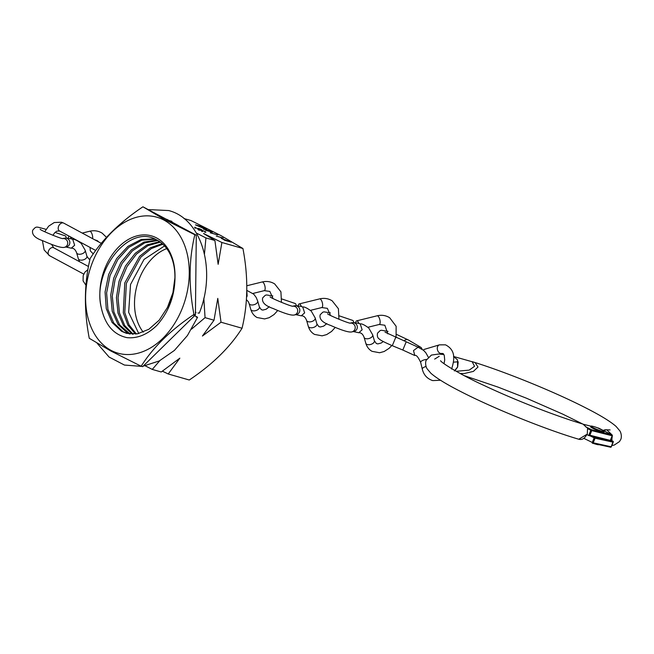<?xml version="1.0" encoding="UTF-8"?>
<svg xmlns="http://www.w3.org/2000/svg" width="654" height="654" viewBox="0 0 654 654"><rect width="100%" height="100%" fill="white"/><g stroke="black" fill="none" stroke-linecap="round" stroke-linejoin="round"><path stroke-width="0.98" d="M159.829 360.656L152.268 369.412L161.236 371.979L179.85 358.163L168.233 373.982L189.268 380.007C212.517 364.425 230.118 347.168 242.054 328.234C248.046 303.358 248.34 276.789 242.928 248.512L221.314 235.783L191.017 220.562L183.995 218.55M195.979 312.31A70.894 50.096 106 0 1 195.423 313.667M152.268 369.412L145.229 365.831M203.827 298.208L205.054 317.648L191.557 329.126M196.38 233.053L205.928 237.925L204.473 253.932M163.99 220.112A70.714 49.966 106 0 1 181.935 309.162A70.714 49.966 106 0 1 110.869 350.282A70.714 49.966 106 0 1 92.925 261.232A70.714 49.966 106 0 1 163.99 220.112M141.174 366.24L110.878 351.018L89.263 338.29C83.851 310.151 84.145 283.574 90.138 258.567C101.991 239.724 119.584 222.466 142.924 206.795L164.538 219.531L194.835 234.753C188.843 259.622 188.548 286.199 193.96 314.468C170.71 330.049 153.11 347.307 141.174 366.24L142.629 366.657L195.415 314.885L196.29 235.162L194.835 234.753M155.17 239.176L141.861 240.181L128.854 247.318L117.769 259.638L110.052 275.522L106.618 292.869L107.918 309.416L113.69 322.978L123.181 331.782L127.211 333.515M171.626 297.284A49.287 34.825 106 0 1 171.536 297.586A49.287 34.825 106 0 1 167.465 307.405L159.2 320.166L148.867 329.264L137.52 333.802L126.418 333.303L121.611 331.333L112.047 322.422L106.275 308.68L105.073 291.937L108.687 274.443L116.649 258.526L127.963 246.321L141.174 239.47L154.54 238.906M157.769 240.476L144.796 242.838L132.41 250.834L122.126 263.472L115.137 279.193L112.284 296.049L113.878 311.966L119.666 324.956L130.162 334.055M129.345 333.941L127.342 332.968L118.031 324.417L112.235 311.271L110.73 295.191L113.722 278.195L120.916 262.434L131.413 249.861L143.97 242.086L157.042 240.083M160.353 242.152L147.992 245.634L136.449 254.104L126.99 266.611L120.614 281.735L118.031 297.799L119.453 312.988L124.734 325.602L133.212 334.21M132.361 334.21L123.549 325.741L118.014 313.062L116.437 297.652L119.036 281.302L125.543 265.916L135.247 253.286L147.06 244.866L159.658 241.653M162.83 244.195L151.352 248.569L140.823 257.169L126.377 283.313L124.767 312.653L129.1 324.94L136.392 333.981M135.509 334.08L127.898 325.144L123.304 312.767L124.791 282.896L139.613 256.327L150.42 247.743L162.159 243.599M138.762 333.548L128.65 312.35L130.547 284.449L143.994 259.45L164.555 245.929M101.231 307.454A51.282 36.24 106 0 1 132.729 237.304A51.282 36.24 106 0 1 175.01 277.043C174.839 295.853 168.797 311.958 156.886 325.357C147.452 334.546 137.495 338.649 127.015 337.652C113.518 334.701 104.926 324.637 101.231 307.454C92.067 270.854 128.912 223.905 156.02 239.577A49.287 34.825 106 0 1 157.303 240.222A49.287 34.825 106 0 1 172.926 292.706M175.01 277.043L172.934 292.673L167.465 307.405M202.241 231.197L198.612 229.317L201.751 230.927L202.617 230.56L205.413 231.704L203.149 230.837L202.241 231.197L202.773 231.312M198.996 229.865L198.514 229.57M199.396 229.668L199.576 230.151M202.078 231.148L201.98 230.51M205.307 231.974L205.887 232.219M203.149 230.837L202.348 231.214L202.617 230.56M203.28 229.064L210.866 231.238L203.28 229.064M223.055 237.999L216.245 236.045L222.998 238.138M214.896 240.492L203.533 233.494L221.894 242.495L218.142 264.314L214.896 240.492L205.928 237.925M242.928 248.512L221.894 242.495M224.567 240.083L221.24 238.293L231.238 242.152L224.51 240.231M211.397 231.933L205.438 230.224L212.403 232.064L211.201 232.922L217.807 234.966L210.212 232.799L211.397 231.933L210.596 232.906M206.231 229.325L206.411 228.9C207.138 229.472 206.639 229.505 204.906 229.006L195.44 224.845L203.034 227.02L206.77 229.301M198.358 229.104L194.72 227.224L197.86 228.835L198.726 228.459L201.53 229.611L199.257 228.745L198.358 229.104L198.881 229.211M195.105 227.764L194.622 227.478M195.505 227.567L195.685 228.058M198.187 229.055L198.097 228.418M201.416 229.881L201.996 230.126M199.257 228.745L198.579 229.358M195.415 314.885L193.96 314.468M196.29 235.162L142.924 206.795M169.092 220.521L170.539 220.938A70.894 50.096 106 0 1 171.945 221.371M242.054 328.234L221.019 322.218L202.413 336.033L214.022 320.215L205.054 317.648M168.233 373.982L162.405 371.178M214.022 320.215L217.774 298.387L221.019 322.218M223.259 239.184L228.647 241.252L223.194 239.339M211.193 232.448L211.732 232.603M202.887 227.134L196.854 225.409L204.277 228.671L205.323 228.499L202.887 227.134M205.454 229.546L205.323 228.499M201.734 231.115L202.348 231.214M197.843 229.023L198.456 229.121L198.726 228.459M198.456 229.121L198.841 228.712M143.234 332.15A48.927 34.572 106 0 1 137.046 285.414A48.927 34.572 106 0 1 166.737 248.594M148.81 209.599L168.65 210.547C202.2 218.967 216.621 270.715 199.257 313.143L197.933 312.972M193.241 314.966L197.582 317.255L196.257 317.084M388.035 331.374L381.38 330.254L380.162 330.572L377.522 333.164C377.031 336.033 377.571 337.946 379.156 338.895C380.121 340.064 384.503 342.328 392.294 345.696L402.815 350.037L406.216 341.78L418.086 347.192L413.516 350.56L414.767 355.498C416.271 354.754 418.241 357.076 420.677 362.471A4.464 1.668 -13.7 0 1 420.669 362.43A4.464 1.668 -13.7 0 1 422.222 360.64A4.464 1.668 -13.7 0 1 426.596 359.455M406.216 341.78L385.034 332.175M451.603 369.085C454.366 360.092 456.23 350.331 445.513 344.838L439.414 344.854L424.659 349.269A4.464 3.295 73.4 0 0 423.367 350.16M422.018 349.105A4.464 3.581 120.6 0 0 420.604 347.192A4.464 3.581 120.6 0 0 417.759 347.029M364.098 337.35A4.464 2.493 -16.1 0 0 364.131 337.448A4.464 2.493 -16.1 0 0 364.981 338.363A4.464 2.493 -16.1 0 0 371.088 337.587A4.464 2.493 -16.1 0 0 372.674 334.864A4.464 2.493 -16.1 0 0 372.649 334.783L368.758 328.022C364.58 324.915 361.736 323.542 360.215 323.902L362.136 329.796L358.752 332.739L353.274 331.545M330.344 312.874L324.09 311.86L322.782 312.195L320.182 314.77C319.087 319.144 322.545 322.684 330.54 325.39C337.889 328.627 348.206 332.796 351.778 331.913L353.888 331.455A4.464 4.382 -102.1 0 0 357.002 328.831A4.464 4.382 -102.1 0 0 352.007 322.733L350.348 323.084M355.719 322.814A4.464 1.7 76.1 0 1 356.61 320.861A4.464 1.7 76.1 0 1 357.525 321.188A4.464 1.7 76.1 0 1 358.94 323.542M339.442 315.907L352.604 320.37A4.464 2.175 108.7 0 1 353.675 322.602M246.803 291.21L247.147 295.976L246.574 297.194M249.1 303.53A4.464 2.493 -16.1 0 0 249.133 303.628A4.464 2.493 -16.1 0 0 249.992 304.543A4.464 2.493 -16.1 0 0 256.09 303.775A4.464 2.493 -16.1 0 0 257.676 301.044A4.464 2.493 -16.1 0 0 257.651 300.963L256.188 297.447L253.768 294.202L246.82 290.376M306.603 320.444A4.464 2.493 -16.1 0 0 306.628 320.534A4.464 2.493 -16.1 0 0 307.486 321.449A4.464 2.493 -16.1 0 0 313.593 320.681A4.464 2.493 -16.1 0 0 315.179 317.958A4.464 2.493 -16.1 0 0 315.146 317.877L311.263 311.108C307.086 308.001 304.233 306.636 302.712 306.996L304.641 312.882L301.249 315.825L295.78 314.631M272.841 295.968L266.587 294.946L265.287 295.281L262.687 297.864C261.592 302.23 265.042 305.77 273.045 308.484C280.394 311.713 290.711 315.89 294.284 314.999L296.393 314.549A4.464 4.382 -102.1 0 0 299.507 311.917A4.464 4.382 -102.1 0 0 294.513 305.819L292.853 306.178M298.224 305.909A4.464 1.7 76.1 0 1 299.115 303.947A4.464 1.7 76.1 0 1 300.022 304.282A4.464 1.7 76.1 0 1 301.445 306.636M281.948 299.001L295.109 303.464A4.464 2.175 108.7 0 1 296.18 305.696M76.616 252.804A4.464 2.493 -16.1 0 0 76.649 252.894A4.464 2.493 -16.1 0 0 77.499 253.817A4.464 2.493 -16.1 0 0 83.606 253.041A4.464 2.493 -16.1 0 0 85.192 250.319A4.464 2.493 -16.1 0 0 85.167 250.237L81.276 243.468C77.098 240.361 74.254 238.996 72.733 239.356L74.654 245.25L71.27 248.185L65.792 246.999M46.009 229.44A4.464 2.175 108.7 0 0 45.616 229.211C35.798 226.709 36.55 225.802 32.7 230.224C31.605 234.59 35.063 238.13 43.058 240.844C50.407 244.081 60.724 248.25 64.296 247.359L66.406 246.91A4.464 4.382 -102.1 0 0 69.52 244.277A4.464 4.382 -102.1 0 0 64.525 238.179L62.866 238.538M68.237 238.269A4.464 1.7 76.1 0 1 69.128 236.315A4.464 1.7 76.1 0 1 69.398 236.298M70.06 236.658A4.464 1.7 76.1 0 1 71.458 238.996M55.05 232.407L65.122 235.824A4.464 2.175 108.7 0 1 66.193 238.056M443.919 354.566L438.605 354.035L431.419 355.073L426.269 360.166C425.795 360.542 424.83 364.752 426.997 368.66L430.888 373.262C436.659 378.282 446.617 384.38 460.751 391.558C493.042 408.227 545.763 429.531 578.782 439.243L587.292 434.101L587.586 427.708L591.51 429.703L611.931 434.861L597.731 427.904M585.984 427.005L586.515 427.397A101.656 10.979 22.2 0 0 587.586 427.708M586.515 427.397L583.008 424.103C556.186 416.165 515.066 400.125 484.173 385.525C462.713 375.846 441.949 363.297 440.551 360.73M454.988 370.605L457.661 367.041L458.209 361.776L453.451 362.169M453.557 356.479L475.09 362.569L478.009 367.017L473.39 371.398L464.381 373.499L460.261 373.54M589.875 435.221L610.288 440.379L612.169 435.777L591.756 430.618L589.875 435.221L588.674 435.515L590.824 430.258L587.439 428.542M587.292 434.101L586.932 434.632L588.772 435.548L609.61 440.812A0.711 0.564 104.2 0 1 609.512 440.78L588.894 435.572M456.206 371.3L469.171 370.131L474.542 366.314L472.106 361.629C505.223 371.758 555.181 392.114 586.213 408.129C600.347 415.306 610.305 421.397 616.076 426.416L619.967 431.019C622.134 434.935 621.169 439.145 620.695 439.513L619.485 441.605L614.229 445.072L611.825 445.538M453.712 356.585L457.522 359.872L457.571 367.017L454.366 370.957M453.59 356.831L454.358 356.912M613.084 442.169L595.075 438.213L593.203 442.815L611.204 446.772L613.182 441.327L610.591 440.158L611.351 438.164M439.226 356.291L434.673 359.087M602.955 430.528L606.716 429.76L612.226 435.09M612.348 435.695L611.711 440.518M610.967 434.362L603.732 430.692M613.158 442.096L613.182 441.327L610.231 440.682M610.844 439.398L612.054 439.79M590.905 426.122L590.636 426.768A7.145 0.768 22.2 0 0 594.47 429.106A7.145 0.768 22.2 0 0 601.745 431.893A7.145 0.768 22.2 0 0 603.863 432.171L604.133 431.517A7.145 0.768 22.2 0 0 603.274 430.724A35.717 35.717 0 0 0 592.074 426.155A7.145 0.768 22.2 0 0 590.905 426.122A7.145 0.768 22.2 0 0 594.731 428.452A7.145 0.768 22.2 0 0 602.015 431.239A7.145 0.768 22.2 0 0 604.133 431.517M594.56 443.698A7.145 0.768 22.2 0 0 596.652 444.377A7.145 0.768 22.2 0 0 597.601 444.622A7.145 0.768 22.2 0 0 598.77 444.655L598.786 444.622M42.387 240.533L44.137 249.942L49.483 255.649A4.464 3.123 -61.7 0 1 48.698 250.539A4.464 3.123 -61.7 0 1 53.276 247.604A4.464 3.123 -61.7 0 1 53.71 247.784L51.568 244.367M44.701 231.745L48.674 226.145L54.249 222.54L61.541 222.221L63.773 223.137A4.464 3.123 118.3 0 0 63.332 222.957A4.464 3.123 118.3 0 0 58.623 226.194A4.464 3.123 118.3 0 0 59.539 230.993L95.713 250.474M396.774 334.513L408.456 340.023A4.464 3.581 120.6 0 0 404.025 340.881M392.294 345.696L395.695 337.439M420.669 362.43L422.296 369.118A4.464 1.668 -13.7 0 1 426.048 366.493M439.414 344.854A4.464 3.295 73.4 0 0 437.322 349.064A4.464 3.295 73.4 0 0 440.42 353.381A4.464 3.295 73.4 0 0 440.812 353.479A4.464 3.295 73.4 0 0 441.973 353.413L439.692 354.092M351.778 331.913A4.464 4.382 -102.1 0 0 354.893 329.281A4.464 4.382 -102.1 0 0 350.446 323.101M349.964 323.174A4.464 4.382 -102.1 0 0 349.906 323.182L350.56 323.117C349.677 324.049 326.06 314.01 327.695 313.781L327.695 313.789M364.106 337.399L365.807 343.26A4.464 2.493 -16.1 0 0 366.698 344.274A4.464 2.493 -16.1 0 0 371.848 344.02A4.464 2.493 -16.1 0 0 374.382 340.775L376.32 343.497L377.791 343.906L381.118 343.064L383.301 341.543M396.087 337.603L396.136 326.289L389.661 317.73C385.852 315.375 381.674 314.729 377.129 315.8A4.464 1.7 76.1 0 1 377.824 315.964A4.464 1.7 76.1 0 1 378.045 316.127A4.464 1.7 76.1 0 1 380.064 320.803A4.464 1.7 76.1 0 1 379.271 324.466L384.846 325.242L387.838 333.842M249.117 303.579L250.817 309.44A4.464 2.493 -16.1 0 0 251.7 310.454A4.464 2.493 -16.1 0 0 256.858 310.2A4.464 2.493 -16.1 0 0 259.393 306.955L261.322 309.677L262.802 310.086L266.121 309.244L269.35 306.701M281.465 302.393L280.918 291.823L274.672 283.91C270.862 281.555 266.685 280.909 262.14 281.98A4.464 1.7 76.1 0 1 262.826 282.144A4.464 1.7 76.1 0 1 263.055 282.307A4.464 1.7 76.1 0 1 265.066 286.983A4.464 1.7 76.1 0 1 264.273 290.646L269.857 291.422L273.029 298.551M294.284 314.999A4.464 4.382 -102.1 0 0 297.398 312.375A4.464 4.382 -102.1 0 0 292.951 306.195M292.461 306.26A4.464 4.382 -102.1 0 0 292.403 306.276L293.057 306.203C292.174 307.135 268.565 297.104 270.192 296.875L270.2 296.875M306.612 320.485L308.312 326.346A4.464 2.493 -16.1 0 0 309.195 327.36A4.464 2.493 -16.1 0 0 314.353 327.114A4.464 2.493 -16.1 0 0 316.888 323.869L318.817 326.583L320.297 326.992L323.616 326.158L326.845 323.616M338.96 319.299L338.412 308.729L332.167 300.815C328.357 298.469 324.18 297.823 319.634 298.886A4.464 1.7 76.1 0 1 320.329 299.05A4.464 1.7 76.1 0 1 320.55 299.221A4.464 1.7 76.1 0 1 322.561 303.897A4.464 1.7 76.1 0 1 321.776 307.56L327.352 308.336L330.523 315.465M64.296 247.359A4.464 4.382 -102.1 0 0 67.411 244.735A4.464 4.382 -102.1 0 0 62.964 238.555M62.482 238.62A4.464 4.382 -102.1 0 0 62.424 238.636L63.078 238.563C62.195 239.495 38.578 229.464 40.213 229.235L40.213 229.235M76.632 252.845L78.325 258.714A4.464 2.493 -16.1 0 0 79.216 259.72A4.464 2.493 -16.1 0 0 84.366 259.474A4.464 2.493 -16.1 0 0 86.9 256.229L88.838 258.951L89.966 259.319M106.488 237.337L102.188 233.176C98.37 230.829 94.192 230.183 89.647 231.254A4.464 1.7 76.1 0 1 90.342 231.41A4.464 1.7 76.1 0 1 90.563 231.581A4.464 1.7 76.1 0 1 92.598 238.653M591.756 430.618L590.824 430.258A0.711 0.433 116.9 0 1 591.51 429.703A0.711 0.564 104.2 0 1 591.756 430.618M583.638 424.34L590.889 426.163L583.695 424.364M598.549 428.108A0.711 0.564 104.2 0 1 598.737 428.157A0.711 0.433 116.9 0 1 598.794 428.182A0.711 0.711 0 0 0 598.647 428.125L597.658 427.88M598.843 428.215A0.711 0.433 116.9 0 0 598.794 428.182L611.981 434.877A0.711 0.433 116.9 0 0 611.931 434.861A0.711 0.564 104.2 0 1 612.169 435.777L612.324 435.785A0.711 0.711 0 0 0 611.981 434.877A0.711 0.433 116.9 0 1 612.119 435.041M612.201 435.687L610.288 440.379A0.711 0.564 104.2 0 1 609.61 440.812A0.711 0.711 0 0 0 610.444 440.387L610.321 440.289M592.622 443.257L610.395 447.164A0.711 0.605 -77.6 0 0 611.204 446.772L611.269 446.723M583.785 438.311L592.279 442.464L594.159 437.861L590.129 435.891M592.303 443.167L592.385 443.208A0.711 0.605 -77.6 0 0 593.203 442.815L592.279 442.464L592.344 443.191A0.711 0.711 0 0 0 592.499 443.249L610.509 447.205A0.711 0.711 0 0 0 611.318 446.772L613.346 441.826M593.889 436.847L601.345 438.728M594.805 437.289L594.159 437.861L595.075 438.213A0.711 0.605 -77.6 0 0 594.805 437.289M199.208 229.709L198.939 230.371M202.192 230.952L201.923 231.614M205.135 231.81L204.865 232.472M202.732 230.797L202.462 231.459M195.317 227.617L195.047 228.271M198.301 228.859L198.031 229.513M201.244 229.718L200.974 230.38M52.9 235.317L54.634 232.832L56.759 231.164L59.539 230.993M88.486 266.513L53.71 247.784M125.086 219.989L114.671 229.064M166.917 219.352L178.485 225.581M196.045 257.235L195.644 293.859M63.773 223.137L101.272 243.321M83.745 274.1L49.483 255.649M87.922 269.612L84.938 272.113L83.181 275.645L83.074 280.86L85.919 285.218M97.078 343.187L109.071 357.043L124.432 365.055L141.681 366.387M181.215 328.815L158.26 351.321M143.095 366.191L159.265 360.943L174.373 350.454L187.436 335.535L197.582 317.255M422.296 369.118C423.678 374.897 427.144 378.723 432.686 380.595L440.526 380.26M444.041 363.698L444.704 359.994L444.279 355.465L443.249 353.626L441.973 353.413M417.906 347.119L423.547 350.315L425.852 352.808L428.296 357.141M408.456 340.023L420.604 347.192M414.497 355.392L402.815 350.037M365.807 343.26C366.878 346.882 368.946 349.571 372.028 351.329L379.614 352.751L384.168 351.5L389.073 348.353L391.828 345.508M360.428 323.951C358.327 323.166 355.711 322.733 352.588 322.643M377.129 315.8L356.61 320.861M379.271 324.466L367.949 327.262M372.674 334.864L374.382 340.775M358.752 332.739C361.09 332.543 362.88 334.112 364.131 337.448M250.817 309.44C251.88 313.062 253.956 315.751 257.03 317.509L264.625 318.931L269.178 317.68L274.083 314.533L277.729 310.511M262.14 281.98L246.828 285.757M264.273 290.646L252.959 293.442M257.676 301.044L259.393 306.955M246.419 299.679L248.348 301.723L249.133 303.628M308.312 326.346C309.383 329.968 311.451 332.657 314.525 334.415L322.12 335.837L326.673 334.586L331.578 331.447L335.224 327.417M302.933 307.045C300.832 306.252 298.216 305.819 295.085 305.737M319.634 298.886L299.115 303.947M321.776 307.56L310.454 310.348M315.179 317.958L316.888 323.869M301.249 315.825C303.595 315.629 305.385 317.198 306.628 320.534M90.08 247.441L90.268 250.834L93.252 253.924M94.577 239.724L97.364 240.697L98.844 242.021M72.946 239.405C70.845 238.612 68.229 238.179 65.106 238.097M89.647 231.254L82.24 233.077M81.039 242.569L80.467 242.708M79.543 261.698L78.325 258.714M85.192 250.319L86.9 256.229M45.616 229.211L46.058 229.358M71.27 248.185C73.608 247.989 75.398 249.558 76.649 252.894M586.99 434.624L586.393 435.253C584.406 438.72 581.872 440.044 578.782 439.243M586.654 427.405L583.016 424.103M464.234 375.658L498.095 387.127L526.356 398.172L562.71 414.113L582.73 424.021M610.1 429.915L605.081 429.784L603.168 430.406M593.587 443.486A35.717 35.717 0 0 0 597.601 444.622"/></g></svg>
